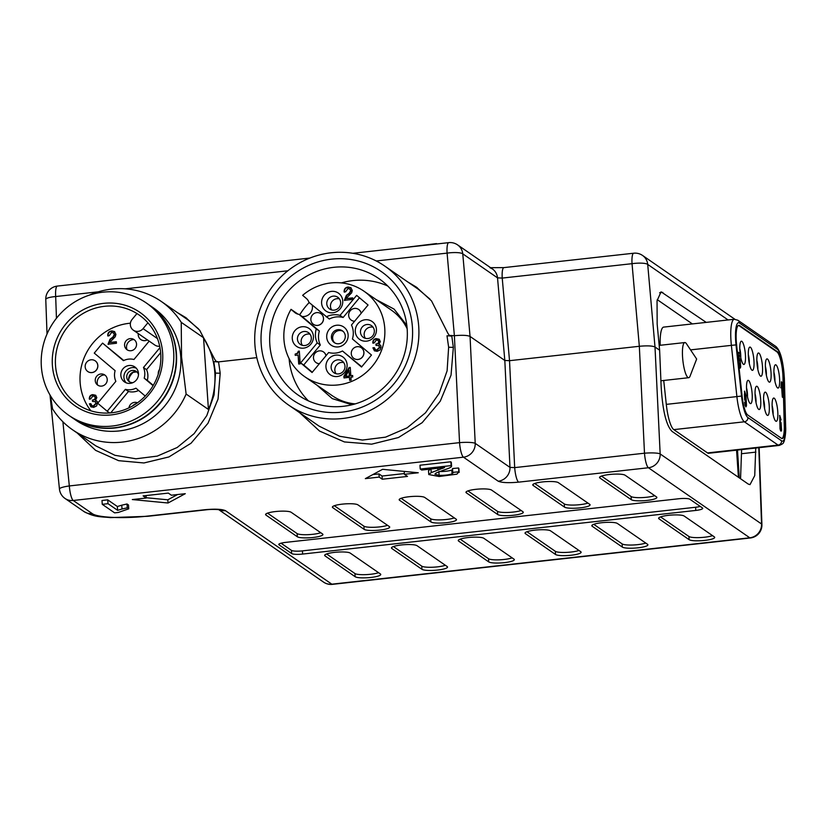 <?xml version="1.0" encoding="UTF-8"?>
<svg xmlns="http://www.w3.org/2000/svg" width="827" height="827" viewBox="0 0 827 827"><rect width="100%" height="100%" fill="white"/><g stroke="black" fill="none" stroke-linecap="round" stroke-linejoin="round"><path stroke-width="1.24" d="M781.96 438.537A19.507 4.311 83.7 0 0 784.265 425.698L782.993 377.443A19.507 4.311 83.7 0 0 782.838 374.166A19.507 4.311 83.7 0 0 776.915 351.857L738.987 325.642A19.507 4.311 83.7 0 0 738.459 325.404M745.365 401.322L744.62 399.503L744.569 391.13L746.016 395.513L746.492 405.519L745.975 406.843L745.106 405.437L744.6 402.346L745.923 403.772L745.499 401.364M745.572 404.32L745.923 403.772M781.381 381.785L782.931 397.498L782.311 397.074L781.556 386.013L780.915 387.687L781.381 381.785M758.928 353.15A11.702 2.584 -96.3 0 1 762.484 366.547A11.702 2.584 -96.3 0 1 760.499 376.099A11.702 2.584 -96.3 0 1 760.385 376.016A11.702 2.584 -96.3 0 1 756.943 362.712A11.702 2.584 -96.3 0 1 757.873 353.367A11.702 2.584 -96.3 0 1 758.928 353.15M746.605 390.075A11.702 2.584 -96.3 0 1 747.536 380.73A11.702 2.584 -96.3 0 1 752.146 393.9A11.702 2.584 -96.3 0 1 750.048 403.38A11.702 2.584 -96.3 0 1 746.605 390.075M755.144 395.978A11.702 2.584 -96.3 0 1 756.074 386.623A11.702 2.584 -96.3 0 1 760.685 399.803A11.702 2.584 -96.3 0 1 758.586 409.282A11.702 2.584 -96.3 0 1 755.144 395.978M739.876 350.917A11.702 2.584 -96.3 0 1 740.806 341.572A11.702 2.584 -96.3 0 1 745.406 354.742A11.702 2.584 -96.3 0 1 743.318 364.221A11.702 2.584 -96.3 0 1 739.876 350.917M748.404 356.819A11.702 2.584 -96.3 0 1 749.334 347.464A11.702 2.584 -96.3 0 1 753.945 360.644A11.702 2.584 -96.3 0 1 751.857 370.124A11.702 2.584 -96.3 0 1 748.404 356.819M771.022 372.439A11.702 2.584 -96.3 0 1 768.924 381.919A11.702 2.584 -96.3 0 1 765.482 368.615A11.702 2.584 -96.3 0 1 766.412 359.269A11.702 2.584 -96.3 0 1 771.022 372.439M779.561 378.342A11.702 2.584 -96.3 0 1 777.463 387.822A11.702 2.584 -96.3 0 1 774.02 374.517A11.702 2.584 -96.3 0 1 774.951 365.162A11.702 2.584 -96.3 0 1 779.561 378.342M769.224 405.706A11.702 2.584 -96.3 0 1 767.125 415.185A11.702 2.584 -96.3 0 1 763.683 401.87A11.702 2.584 -96.3 0 1 764.613 392.525A11.702 2.584 -96.3 0 1 769.224 405.706M777.762 411.598A11.702 2.584 -96.3 0 1 775.664 421.077A11.702 2.584 -96.3 0 1 772.222 407.773A11.702 2.584 -96.3 0 1 773.152 398.428A11.702 2.584 -96.3 0 1 777.762 411.598M740.072 368.118L740.465 363.456L739.865 359.29L738.749 357.884L740.113 359.269L740.682 366.94L740.206 368.139L739.193 366.485L738.635 363.136L739.235 363.26C739.555 365.627 739.855 366.278 740.113 365.214L739.814 360.83L738.501 359.993L738.273 352.25L739.896 353.377L740.082 356.127L738.924 355.321L739.255 357.615M739.814 360.83L739.018 360.686M780.037 421.046L781.081 422.762L781.567 430.205C781.184 431.808 780.657 431.322 780.006 428.727L779.727 415.423L781.091 419.93L779.975 417.862L780.202 420.902M780.988 431.105L781.567 430.205L781.122 431.136M784.895 425.636A19.507 4.311 -96.3 0 1 782.28 438.558A19.507 4.311 -96.3 0 1 781.432 438.3L747.732 415.009A19.507 4.311 -96.3 0 1 742.108 396.061L736.599 344.88A19.507 4.311 -96.3 0 1 736.299 341.51A19.507 4.311 -96.3 0 1 738.769 325.311A19.507 4.311 -96.3 0 1 739.617 325.569L777.545 351.785A19.507 4.311 -96.3 0 1 783.469 374.093A19.507 4.311 -96.3 0 1 783.624 377.37L784.895 425.636L784.265 425.698M709.204 453.206A25.999 5.748 -96.3 0 1 708.749 453.341A25.999 5.748 -96.3 0 1 707.623 453L673.809 429.627A25.999 5.748 -96.3 0 1 666.293 404.362L663.73 380.472M738.408 477.262L736.557 450.167M660.215 345.283A25.999 5.748 -96.3 0 1 663.678 327.089A25.999 5.748 -96.3 0 1 663.864 327.078M673.809 429.627L744.383 421.801A3.897 3.732 -55.4 0 0 747.897 417.552L781.598 440.843A22.102 4.89 83.7 0 0 785.536 426.494L784.254 378.228A22.102 4.89 83.7 0 0 777.37 349.232L739.441 323.016A22.102 4.89 83.7 0 0 736.02 344.9L741.53 396.081A22.102 4.89 83.7 0 0 747.897 417.552M133.25 372.315L136.806 371.912M737.488 450.064L739.276 477.861M661.042 291.869L657.052 300.759L657.165 324.132L659.626 350.203L655.005 347.009C652.389 345.8 647.169 345.562 639.333 346.286L509.525 360.686L504.821 360.469L470.056 336.444C467.441 335.235 462.221 334.997 454.385 335.71L447.087 253.114A13.005 2.791 -5.1 0 1 462.758 253.837L470.056 336.444L475.215 443.365A13.005 1.985 177.2 0 0 459.543 442.641L69.323 485.945A13.005 2.14 174.3 0 0 59.441 489.026A13.005 13.005 0 0 0 64.982 498.433A13.005 12.457 -55.4 0 0 73.241 500.48L463.471 457.186L498.226 481.211C501.782 482.73 508.574 483.051 518.601 482.151A13.005 2.874 -96.3 0 1 514.683 467.617L509.98 467.389A13.005 12.457 124.6 0 1 498.226 481.211M661.114 291.859L706.217 322.385M659.626 350.203L661.155 386.643C662.623 410.595 666.242 425.502 672.01 431.374L748.301 484.105L750.017 484.622L754.731 475.639L755.744 448.038M219.217 509.732A13.005 12.457 -55.4 0 0 225.43 510.652C221.884 509.122 215.092 508.801 205.055 509.701L147.072 516.141C123.823 518.86 97.214 517.619 92.21 513.588L73.241 500.48A13.005 2.874 -96.3 0 1 69.323 485.945L62.893 421.77M128.743 508.822L128.485 504.997L127.027 503.984L121.765 505.194L122.024 509.018L117.63 510.342L107.996 503.684L102.259 504.325L114.622 512.864L118.323 512.451L128.743 508.822L127.286 507.809L122.024 509.018M102.259 504.325L102 500.5L107.737 499.859L117.362 506.517L121.765 505.194M451.242 462.582L450.87 461.786L419.971 465.219L420.23 469.043L421.687 470.046L444.606 467.503L431.239 472.62L428.768 474.553L428.51 470.728L430.371 469.085M438.858 471.535C444.14 471.617 448.461 471.132 451.811 470.067L452.08 473.892L452.782 472.362L452.524 468.537L458.572 467.989L458.882 468.609L459.14 472.434L458.84 471.814L452.782 472.362L453.206 472.93M451.811 470.067L452.596 469.653M404.403 474.305L407.473 476.424L382.27 479.226L379.2 477.096L365.327 478.637L382.57 469.322L418.276 472.765L404.403 474.305L404.207 471.411M168.336 493.099L171.406 495.218L185.279 493.688L168.036 503.002L132.33 499.56L146.203 498.019L143.123 495.89L168.336 493.099M380.379 573.938A13.005 2.388 -3.9 0 1 380.751 574.455A13.005 2.388 -3.9 0 1 370.847 577.463A13.005 2.388 -3.9 0 1 355.176 576.729L325.021 555.899A13.005 2.388 -3.9 0 1 324.66 555.382A13.005 2.388 -3.9 0 1 334.553 552.374A13.005 2.388 -3.9 0 1 350.224 553.098L380.379 573.938M447.169 566.526A13.005 2.388 -3.9 0 1 447.541 567.043A13.005 2.388 -3.9 0 1 437.648 570.051A13.005 2.388 -3.9 0 1 421.966 569.317L391.812 548.487A13.005 2.388 -3.9 0 1 391.45 547.97A13.005 2.388 -3.9 0 1 401.343 544.962A13.005 2.388 -3.9 0 1 417.025 545.686L447.169 566.526M513.96 559.114A13.005 2.388 -3.9 0 1 514.332 559.631A13.005 2.388 -3.9 0 1 504.439 562.639A13.005 2.388 -3.9 0 1 488.757 561.915L458.613 541.075A13.005 2.388 -3.9 0 1 458.241 540.558A13.005 2.388 -3.9 0 1 468.134 537.55A13.005 2.388 -3.9 0 1 483.816 538.284L513.96 559.114M580.75 551.702A13.005 2.388 -3.9 0 1 581.123 552.219A13.005 2.388 -3.9 0 1 571.23 555.227A13.005 2.388 -3.9 0 1 555.548 554.503L525.403 533.663A13.005 2.388 -3.9 0 1 525.031 533.146A13.005 2.388 -3.9 0 1 534.924 530.138A13.005 2.388 -3.9 0 1 550.606 530.872L580.75 551.702M592.194 526.251A13.005 2.388 -3.9 0 1 591.822 525.734A13.005 2.388 -3.9 0 1 601.715 522.726A13.005 2.388 -3.9 0 1 617.397 523.46L647.541 544.29A13.005 2.388 -3.9 0 1 647.913 544.807A13.005 2.388 -3.9 0 1 638.02 547.815A13.005 2.388 -3.9 0 1 622.338 547.092L592.194 526.251L592.122 525.176M689.129 539.68L658.985 518.839A13.005 2.388 -3.9 0 1 658.612 518.333A13.005 2.388 -3.9 0 1 668.505 515.314A13.005 2.388 -3.9 0 1 684.187 516.048L714.332 536.878A13.005 2.388 -3.9 0 1 714.704 537.395A13.005 2.388 -3.9 0 1 704.811 540.403A13.005 2.388 -3.9 0 1 689.129 539.68L688.912 536.485L660.577 516.906M625.119 475.225L656.504 496.913A13.005 2.388 -3.9 0 1 656.865 497.42A13.005 2.388 -3.9 0 1 646.972 500.438A13.005 2.388 -3.9 0 1 631.301 499.704L599.916 478.027A13.005 2.388 -3.9 0 1 599.544 477.51A13.005 2.388 -3.9 0 1 609.447 474.502A13.005 2.388 -3.9 0 1 625.119 475.225M291.166 512.285L322.54 533.963A13.005 2.388 -3.9 0 1 322.912 534.48A13.005 2.388 -3.9 0 1 313.019 537.488A13.005 2.388 -3.9 0 1 297.338 536.764L265.953 515.076A13.005 2.388 -3.9 0 1 265.591 514.57A13.005 2.388 -3.9 0 1 275.484 511.551A13.005 2.388 -3.9 0 1 291.166 512.285M357.957 504.873L389.331 526.561A13.005 2.388 -3.9 0 1 389.703 527.068A13.005 2.388 -3.9 0 1 379.81 530.076A13.005 2.388 -3.9 0 1 364.128 529.352L332.754 507.664A13.005 2.388 -3.9 0 1 332.382 507.158A13.005 2.388 -3.9 0 1 342.275 504.139A13.005 2.388 -3.9 0 1 357.957 504.873M424.747 497.461L456.122 519.149A13.005 2.388 -3.9 0 1 456.494 519.656A13.005 2.388 -3.9 0 1 446.601 522.674A13.005 2.388 -3.9 0 1 430.919 521.94L399.544 500.252A13.005 2.388 -3.9 0 1 399.172 499.746A13.005 2.388 -3.9 0 1 409.065 496.727A13.005 2.388 -3.9 0 1 424.747 497.461M491.538 490.049L522.912 511.737A13.005 2.388 -3.9 0 1 523.284 512.244A13.005 2.388 -3.9 0 1 513.391 515.262A13.005 2.388 -3.9 0 1 497.709 514.528L466.335 492.84A13.005 2.388 -3.9 0 1 465.963 492.334A13.005 2.388 -3.9 0 1 475.856 489.326A13.005 2.388 -3.9 0 1 491.538 490.049M589.713 504.325A13.005 2.388 -3.9 0 1 590.075 504.832A13.005 2.388 -3.9 0 1 580.182 507.85A13.005 2.388 -3.9 0 1 564.5 507.116L533.126 485.439A13.005 2.388 -3.9 0 1 532.753 484.922A13.005 2.388 -3.9 0 1 542.646 481.914A13.005 2.388 -3.9 0 1 558.328 482.637L589.713 504.325M702.485 507.974A9.097 1.675 -3.9 0 1 702.743 508.326A9.097 1.675 -3.9 0 1 695.817 510.435L302.63 554.069A9.097 1.675 -3.9 0 1 291.652 553.552L279.04 544.838A9.097 1.675 -3.9 0 1 278.782 544.476A9.097 1.675 -3.9 0 1 285.708 542.378L678.895 498.743A9.097 1.675 -3.9 0 1 689.873 499.25L702.485 507.974M147.072 516.141A13.005 2.874 -96.3 0 0 147.63 516.306L205.623 509.877A13.005 2.874 -96.3 0 1 205.055 509.701M417.315 287.775L409.685 283.289M186.747 318.271L179.449 314.012M177.474 312.647L185.755 317.578L199.689 330.211L214.638 359.207L216.064 361.275L218.535 361.885L213.79 361.668L215.496 373.101L220.199 373.225L218.049 399.069L207.99 423.259L191.047 443.231L168.935 456.938L143.95 462.965L118.633 460.68L95.591 450.343L77.19 432.986M220.199 373.225L218.545 361.885L256.804 357.636M407.721 281.924L416.322 287.083L431.518 300.894L447.872 333.271L449.309 335.39L454.385 335.71L459.543 442.641A13.005 2.874 83.7 0 0 463.471 457.186A13.005 12.457 -55.4 0 0 475.215 443.365L509.98 467.389L504.821 360.469L497.523 277.862L502.227 278.079A13.005 2.874 -96.3 0 1 503.891 267.617L489.935 267.69L492.344 268.899A13.005 12.457 124.6 0 1 492.344 268.899A13.005 12.457 124.6 0 1 497.523 277.862L462.758 253.837A13.005 12.457 -55.4 0 0 457.569 244.875A13.005 13.005 0 0 0 448.751 242.642A13.005 2.874 83.7 0 0 447.087 253.114L376.254 260.97M451.79 336L453.341 347.361L448.637 347.237L446.993 335.793L451.749 336.01M453.341 347.371L451.046 375.148L440.274 401.178L422.132 422.7L398.449 437.535L371.633 444.171L344.414 441.938L319.563 431.063L299.591 412.652M384.855 266.129A84.509 80.943 -55.4 0 0 296.924 264.475A84.509 80.943 -55.4 0 0 254.902 344.735A84.509 80.943 -55.4 0 0 288.768 405.168A84.509 80.943 -55.4 0 0 376.698 406.822A84.509 80.943 -55.4 0 0 418.731 326.562A84.509 80.943 -55.4 0 0 384.855 266.129L418.462 289.347L429.968 299.116M319.129 426.153L339.721 436.284L362.464 440.057L385.547 437.152L407.132 427.828L425.502 412.807L439.189 393.301L447.107 370.847L448.637 347.237M261.198 344.042A78.007 74.709 124.6 0 1 331.596 259.151A78.007 74.709 124.6 0 1 412.425 327.254A78.007 74.709 124.6 0 1 342.027 412.146A78.007 74.709 124.6 0 1 261.198 344.042M269.819 344.435A70.853 67.866 124.6 0 1 305.06 277.138A70.853 67.866 124.6 0 1 378.787 278.523A70.853 67.866 124.6 0 1 407.184 329.198A70.853 67.866 124.6 0 1 371.954 396.495A70.853 67.866 124.6 0 1 298.216 395.11A70.853 67.866 124.6 0 1 269.819 344.435M309.174 302.537A70.853 67.866 -55.4 0 0 306.579 305.401A70.853 67.866 -55.4 0 0 299.705 314.839M387.791 286.028A70.853 67.866 -55.4 0 0 341.396 282.896M289.088 358.587A70.853 67.866 -55.4 0 0 308.419 400.878M359.487 297.772L343.122 317.506A19.507 18.68 -55.4 0 0 329.311 319.036L308.947 302.341A9.097 8.715 124.6 0 0 306.341 298.454L302.641 295.332A52.008 49.806 124.6 0 1 363.921 291.166L391.14 309.98A52.008 49.806 124.6 0 1 407.153 328.764M355.248 403.886A52.008 49.806 124.6 0 1 332.009 395.544L304.781 376.73A52.008 49.806 124.6 0 1 291.032 309.339L297.989 314.146M363.921 291.166A52.008 49.806 124.6 0 1 375.324 362.267A52.008 49.806 124.6 0 1 304.781 376.73M326.231 316.906A19.507 18.68 124.6 0 1 340.042 315.376L356.633 295.373L368.067 304.998L351.475 325.011A19.507 18.68 124.6 0 1 352.426 338.977L371.478 355.031L361.523 367.043L342.471 350.989A19.507 18.68 124.6 0 1 328.66 352.519L312.068 372.522L300.635 362.898L317.227 342.885A19.507 18.68 124.6 0 1 315.449 336.041A19.507 18.68 124.6 0 1 316.276 328.919L298.992 314.353A9.097 8.715 124.6 0 1 294.732 312.461L291.032 309.339M312.203 305.08A9.097 8.715 124.6 0 1 302.072 316.472L319.356 331.038A19.507 18.68 -55.4 0 0 318.529 338.171A19.507 18.68 -55.4 0 0 320.307 345.014L303.716 365.017L312.296 372.253M298.992 314.353L302.072 316.472M292.272 338.615A10.906 10.441 124.6 0 1 302.113 326.748A10.906 10.441 124.6 0 1 313.412 336.269A10.906 10.441 124.6 0 1 303.571 348.136A10.906 10.441 124.6 0 1 292.272 338.615M376.43 329.28A10.906 10.441 124.6 0 1 366.588 341.148A10.906 10.441 124.6 0 1 355.29 331.627A10.906 10.441 124.6 0 1 365.131 319.76A10.906 10.441 124.6 0 1 376.43 329.28M337.251 376.512A10.906 10.441 124.6 0 1 325.952 366.992A10.906 10.441 124.6 0 1 335.793 355.134A10.906 10.441 124.6 0 1 347.092 364.655A10.906 10.441 124.6 0 1 337.251 376.512M331.451 291.383A10.906 10.441 124.6 0 1 342.75 300.904A10.906 10.441 124.6 0 1 332.909 312.771A10.906 10.441 124.6 0 1 321.61 303.251A10.906 10.441 124.6 0 1 331.451 291.383M300.201 363.859L299.322 351.113L298.299 351.227L297.358 353.263L295.146 354.111L295.229 355.352L298.092 355.031L298.702 364.025L300.201 363.859M350.193 289.181L347.96 288.53L345.634 291.797L344.146 291.962C343.98 289.005 345.345 287.372 348.229 287.052L350.824 287.682L352.281 290.463L351.63 292.83L345.975 298.619L352.695 297.875L352.798 299.384L344.404 300.315L346.399 295.332L349.242 293.203L350.7 290.639L349.79 288.902L350.999 290.846L349.552 293.42L346.709 295.549L344.714 300.532M375.086 349.459L376.74 350.017L379.51 347.206L378.745 345.634L376.006 345.386L375.913 344.063L378.042 343.515L378.735 341.644L378.084 340.342L376.285 340.042L374.259 342.885L372.832 343.04C372.739 340.404 373.897 338.925 376.306 338.625L379.097 339.215L380.337 341.561L379.004 344.321L380.523 345.335L381.071 347.061L380.079 349.955L377.122 351.361L374.383 350.751L372.905 347.816L374.342 347.65L375.541 349.811M379.944 344.797L380.523 345.335M352.757 376.967L352.653 375.468L350.824 375.675L350.255 367.426L349.066 367.55L343.898 376.264L344.011 377.939L349.428 377.329L349.635 380.337L351.124 380.172L350.917 377.164L352.757 376.967M342.471 350.989L361.75 366.764M361.296 347.733A6.502 6.223 124.6 0 1 358.07 359.476A6.502 6.223 124.6 0 1 353.904 358.432M320.886 313.681A6.502 6.223 124.6 0 1 317.651 325.425A6.502 6.223 124.6 0 1 313.495 324.37M326.717 337.261A11.051 10.586 124.6 0 1 336.692 325.238A11.051 10.586 124.6 0 1 348.136 334.883A11.051 10.586 124.6 0 1 338.171 346.916A11.051 10.586 124.6 0 1 326.717 337.261M325.962 355.765A6.502 6.223 -55.4 0 0 323.46 351.909L323.522 351.951A6.502 6.223 124.6 0 1 326.003 355.713M319.387 363.704A6.502 6.223 124.6 0 1 316.131 362.65A6.502 6.223 124.6 0 1 316.1 362.619L316.069 362.598A6.502 6.223 -55.4 0 0 319.418 363.663M361.161 313.319A6.502 6.223 -55.4 0 0 358.66 309.463L358.722 309.505A6.502 6.223 124.6 0 1 361.203 313.278M354.587 321.258A6.502 6.223 124.6 0 1 351.299 320.183L351.268 320.152A6.502 6.223 -55.4 0 0 354.618 321.217M343.122 317.506L340.042 315.376M303.716 365.017L300.635 362.898M317.227 342.885L320.307 345.014M319.356 331.038L316.276 328.919M362.34 357.068A6.502 6.223 -55.4 0 0 357.14 346.689A6.502 6.223 -55.4 0 0 353.873 358.411A6.502 6.223 -55.4 0 0 362.34 357.068M321.92 323.016A6.502 6.223 -55.4 0 0 316.72 312.627A6.502 6.223 -55.4 0 0 313.464 324.349A6.502 6.223 -55.4 0 0 321.92 323.016M331.42 337.478A7.154 6.843 124.6 0 1 342.419 330.831A7.154 6.843 124.6 0 1 341.727 342.74A7.154 6.843 124.6 0 1 331.42 337.478M343.009 331.286A7.154 6.843 -55.4 0 0 334.925 342.988M339.401 298.857A7.154 6.843 -55.4 0 0 331.72 309.97M334.191 310.146A7.154 6.843 124.6 0 1 326.789 303.902A7.154 6.843 124.6 0 1 337.778 297.255A7.154 6.843 124.6 0 1 334.191 310.146M741.623 449.609L740.547 478.74M181.237 322.334L203.545 337.747A78.007 74.709 -55.4 0 1 214.813 372.626A78.007 74.709 -55.4 0 1 208.435 409.468L186.127 394.055L181.537 356.706L181.237 322.334A78.007 74.709 -55.4 0 0 161.244 301.431L187.884 319.842L198.47 328.815M161.244 301.431A78.007 74.709 -55.4 0 0 88.809 295.332M50.54 395.895L52.546 408.869A78.007 74.709 -55.4 0 0 72.549 429.782L95.922 445.939L114.963 455.305L135.959 458.789L157.264 456.111L177.185 447.5L194.138 433.637L206.771 415.63L214.09 394.903L215.496 373.101M72.549 429.782A78.007 74.709 -55.4 0 0 186.127 394.055M149.087 304.884L153.398 307.861A68.259 65.374 124.6 0 1 180.751 356.664A68.259 65.374 124.6 0 1 146.803 421.501A68.259 65.374 124.6 0 1 75.784 420.157L71.473 417.19A68.259 65.374 -55.4 0 0 142.502 418.524A68.259 65.374 -55.4 0 0 176.44 353.687A68.259 65.374 -55.4 0 0 149.087 304.884A68.259 65.374 -55.4 0 0 148.932 304.77M657.217 299.632L692.364 323.915M208.435 409.468L203.545 337.747M373.08 327.234A7.154 6.843 -55.4 0 0 365.4 338.346M374.331 330.748A7.154 6.843 124.6 0 1 363.332 337.395A7.154 6.843 124.6 0 1 364.025 325.497A7.154 6.843 124.6 0 1 374.331 330.748M310.073 334.222A7.154 6.843 -55.4 0 0 302.393 345.345M297.451 339.277A7.154 6.843 124.6 0 1 308.45 332.63A7.154 6.843 124.6 0 1 307.758 344.528A7.154 6.843 124.6 0 1 297.451 339.277M343.753 362.608A7.154 6.843 -55.4 0 0 336.072 373.721M331.131 367.653A7.154 6.843 124.6 0 1 342.13 361.006A7.154 6.843 124.6 0 1 338.543 373.897A7.154 6.843 124.6 0 1 331.131 367.653M323.46 351.909A6.502 6.223 -55.4 0 0 315.004 353.243A6.502 6.223 -55.4 0 0 316.069 362.598M358.66 309.463A6.502 6.223 -55.4 0 0 350.203 310.797A6.502 6.223 -55.4 0 0 351.268 320.152M298.992 363.994L298.092 355.031M295.518 355.321L295.456 354.318L297.358 353.263M299.343 351.351L298.609 351.434L297.668 353.48M345.975 298.619L352.715 298.123M351.103 287.879L348.539 287.258C345.645 287.579 344.28 289.223 344.445 292.169M374.373 347.898L373.204 348.022L374.693 350.958M378.89 345.748L379.81 347.412L377.05 350.224L375.396 349.676M376.295 345.355L376.223 344.28L378.042 343.515M378.228 340.455L379.035 341.861L378.352 343.722M379.407 339.432L376.616 338.832C374.197 339.142 373.039 340.61 373.142 343.246M380.833 345.552L379.004 344.321M349.924 380.306L349.428 377.329M344.301 377.908L343.898 376.264M350.276 367.664L349.376 367.767L344.197 376.471M350.824 375.675L352.664 375.716M345.634 376.502L349.635 376.058L348.942 370.145L345.634 376.502M349.635 376.058L345.335 376.285M348.942 370.145L349.325 375.84M107.737 499.859L107.996 503.684M117.362 506.517L117.63 510.342M127.286 507.809L127.027 503.984M450.87 461.786L451.128 465.611L420.23 469.043M451.511 466.407L451.128 465.611L451.511 466.407C451.242 467.255 448.647 468.485 443.727 470.087L436.025 473.034L434.888 474.171L439.116 475.36C444.399 475.442 448.72 474.956 452.08 473.892M458.572 467.989L458.84 471.814L456.928 474.15L439.137 476.507L428.768 474.553M404.351 473.561L382.053 476.042L378.983 473.912L379.2 477.096M378.983 473.912L372.812 474.595M382.053 476.042L382.27 479.226M146.038 495.569L146.203 498.019M146.183 497.73L167.819 499.808L168.036 503.002M167.819 499.808L177.578 494.536M326.613 553.956L354.959 573.545A13.005 2.388 176.1 0 0 370.63 574.269A13.005 2.388 176.1 0 0 378.57 572.687M393.404 546.544L421.749 566.133A13.005 2.388 176.1 0 0 437.431 566.867A13.005 2.388 176.1 0 0 445.36 565.275M460.194 539.132L488.54 558.721A13.005 2.388 176.1 0 0 504.222 559.455A13.005 2.388 176.1 0 0 512.151 557.863M526.985 531.73L555.331 551.309A13.005 2.388 176.1 0 0 571.012 552.043A13.005 2.388 176.1 0 0 578.952 550.451M645.742 543.039A13.005 2.388 176.1 0 1 637.803 544.631A13.005 2.388 176.1 0 1 622.121 543.897L593.776 524.318M688.912 536.485A13.005 2.388 176.1 0 0 704.594 537.219A13.005 2.388 176.1 0 0 712.533 535.627M654.695 495.662A13.005 2.388 176.1 0 1 646.755 497.244A13.005 2.388 176.1 0 1 631.084 496.52L601.508 476.083M320.731 532.722A13.005 2.388 176.1 0 1 312.802 534.304A13.005 2.388 176.1 0 1 297.12 533.58L267.545 513.143M387.532 525.31A13.005 2.388 176.1 0 1 379.593 526.892A13.005 2.388 176.1 0 1 363.911 526.168L334.335 505.731M454.323 517.898A13.005 2.388 176.1 0 1 446.384 519.48A13.005 2.388 176.1 0 1 430.702 518.756L401.126 498.319M521.113 510.486A13.005 2.388 176.1 0 1 513.174 512.068A13.005 2.388 176.1 0 1 497.492 511.344L467.917 490.907M534.718 483.495L564.283 503.932A13.005 2.388 176.1 0 0 579.965 504.656A13.005 2.388 176.1 0 0 587.904 503.074M281.056 543.194L291.435 550.368A9.097 1.675 176.1 0 0 302.413 550.875L695.6 507.251A9.097 1.675 176.1 0 0 700.252 506.424M400.423 248.007L436.532 243.593M108.358 280.415L101.649 281.159M684.87 342.543A17.677 3.908 83.7 0 0 684.818 342.554A17.677 3.908 83.7 0 0 682.864 360.417A17.677 3.908 83.7 0 0 688.653 377.701A17.677 3.908 83.7 0 0 688.715 377.701A17.677 3.908 83.7 0 0 690.08 376.12L696.654 359.021L686.493 343.794A17.677 3.908 83.7 0 0 684.87 342.543M745.84 406.822L744.455 391.192M745.179 402.449L744.61 402.418M745.665 403.793L744.92 402.48M745.851 400.433L745.406 401.25M745.272 394.603L744.662 394.045C744.755 397.973 745.055 399.555 745.572 398.79L745.272 394.603L744.414 394.076C744.507 398.004 744.807 399.586 745.323 398.821M781.877 382.136L782.662 397.311M781.556 386.013L780.667 387.718M756.85 360.448A7.805 1.726 -96.3 0 1 757.78 366.32A7.805 1.726 -96.3 0 1 757.832 369.338M746.512 387.811A7.805 1.726 -96.3 0 1 747.443 393.683A7.805 1.726 -96.3 0 1 747.494 396.702M755.041 393.704A7.805 1.726 -96.3 0 1 755.981 399.586A7.805 1.726 -96.3 0 1 756.033 402.594M739.772 348.643A7.805 1.726 -96.3 0 1 740.703 354.525A7.805 1.726 -96.3 0 1 740.754 357.543M748.311 354.545A7.805 1.726 -96.3 0 1 749.241 360.427A7.805 1.726 -96.3 0 1 749.293 363.435M765.378 366.351A7.805 1.726 -96.3 0 1 766.319 372.222A7.805 1.726 -96.3 0 1 766.371 375.241M773.917 372.243A7.805 1.726 -96.3 0 1 774.858 378.125A7.805 1.726 -96.3 0 1 774.909 381.133M763.579 399.606A7.805 1.726 -96.3 0 1 764.52 405.488A7.805 1.726 -96.3 0 1 764.572 408.497M772.118 405.509A7.805 1.726 -96.3 0 1 773.059 411.381A7.805 1.726 -96.3 0 1 773.111 414.399M739.235 363.26L738.645 363.218M739.855 365.245C739.596 366.309 739.307 365.658 738.987 363.291M738.769 360.717L739.555 360.851L738.769 360.717M739.896 353.377L739.814 355.941M738.273 352.457L739.648 353.408M738.924 355.321L738.749 357.884M779.84 421.842L779.923 417.893M781.319 430.236L780.822 422.793L779.778 421.077M780.843 419.961L779.603 415.474M781.029 428.221L780.171 427.704L780.781 428.252L779.871 423.517L781.029 428.221L780.13 423.486L780.729 423.941M136.372 403.576A7.298 6.988 -55.4 0 0 132.733 405.861M128.971 407.845A6.171 5.913 124.6 0 1 137.458 402.811M138.626 390.478A15.599 14.938 124.6 0 1 133.778 391.853A15.599 14.938 124.6 0 1 128.454 391.481L110.704 412.88M160.655 352.643L146.555 369.648A15.599 14.938 124.6 0 1 147.857 374.879A15.599 14.938 124.6 0 1 147.278 380.306L153.274 385.361M130.397 323.192A54.282 51.987 -55.4 0 0 129.105 323.326A54.282 51.987 -55.4 0 0 84.674 356.509A54.282 51.987 -55.4 0 0 90.877 410.812M149.18 341.137L133.953 359.497A15.599 14.938 -55.4 0 0 128.619 359.125A15.599 14.938 -55.4 0 0 123.419 360.665L102.569 343.102L123.771 360.5M91.58 405.488L93.224 406.036L95.994 403.225L95.229 401.664L92.49 401.405L92.407 400.082L94.526 399.534L95.219 397.673L94.567 396.36L92.769 396.071L90.753 398.903L89.326 399.059C89.223 396.422 90.381 394.955 92.8 394.644L95.591 395.244L96.821 397.58L95.487 400.34L97.007 401.364L97.565 403.09L96.573 405.974L93.616 407.38L90.867 406.77L89.388 403.834L90.836 403.679L92.024 405.83M96.428 400.816L97.007 401.364M113.837 333.064L111.593 332.413L109.278 335.679L107.779 335.845C107.613 332.888 108.978 331.255 111.872 330.934L114.467 331.565L115.914 334.335L115.273 336.713L109.619 342.502L116.338 341.758L116.442 343.267L108.048 344.197L110.032 339.215L112.885 337.085L114.333 334.511L113.433 332.785L114.643 334.728L113.185 337.302L110.342 339.432L108.358 344.414M124.577 345.345A6.171 5.913 124.6 0 1 132.506 338.843A6.171 5.913 124.6 0 1 132.671 350.286A6.171 5.913 124.6 0 1 124.577 345.345M158.288 374.021A6.171 5.913 124.6 0 1 159.508 369.514M95.25 380.709A6.171 5.913 124.6 0 1 103.179 374.207A6.171 5.913 124.6 0 1 103.344 385.661A6.171 5.913 124.6 0 1 95.25 380.709M95.198 360.841A6.502 6.223 124.6 0 1 94.609 371.685A6.502 6.223 124.6 0 1 87.807 371.54M147.392 339.897A6.502 6.223 124.6 0 1 140.869 339.587A6.502 6.223 -55.4 0 0 147.33 339.856M102.569 343.102L94.268 353.098L115.118 370.672A15.599 14.938 -55.4 0 0 115.852 381.33L97.689 403.225L107.21 411.257L125.373 389.352A15.599 14.938 -55.4 0 0 130.707 389.724A15.599 14.938 -55.4 0 0 135.907 388.183L145.232 396.05M125.373 389.352L128.454 391.481M107.21 411.257L109.691 412.962M159.694 346.234A7.474 7.164 124.6 0 1 154.866 345.066L133.333 330.18A7.474 7.164 -55.4 0 0 143.061 328.639L147.909 322.788A54.282 51.987 124.6 0 1 156.851 378.032A54.282 51.987 124.6 0 1 111.759 412.776A54.282 51.987 124.6 0 1 77.262 404.196A54.282 51.987 124.6 0 1 57.414 346.937A54.282 51.987 124.6 0 1 104.502 306.31A54.282 51.987 124.6 0 1 136.962 313.557L132.103 319.418A7.474 7.164 -55.4 0 0 133.333 330.18M153.088 385.671L144.198 378.177A15.599 14.938 -55.4 0 0 143.474 367.529L159.973 347.629M120.845 375.406A9.097 8.715 124.6 0 1 134.832 366.94A9.097 8.715 124.6 0 1 130.273 383.356A9.097 8.715 124.6 0 1 120.845 375.406M147.909 322.788A54.282 51.987 -55.4 0 0 136.962 313.557M103.706 303.344A56.877 54.479 124.6 0 1 162.65 353.005A56.877 54.479 124.6 0 1 111.314 414.896A56.877 54.479 124.6 0 1 52.38 365.234A56.877 54.479 124.6 0 1 103.706 303.344M41.35 366.464A68.259 65.374 -55.4 0 0 68.703 415.268A68.259 65.374 -55.4 0 0 112.079 426.06A68.259 65.374 -55.4 0 0 171.282 374.972A68.259 65.374 -55.4 0 0 146.317 302.971A68.259 65.374 -55.4 0 0 102.951 292.179A68.259 65.374 -55.4 0 0 41.35 366.464M146.317 302.971L148.777 304.667A68.259 65.374 124.6 0 1 173.742 376.678A68.259 65.374 124.6 0 1 114.539 427.755A68.259 65.374 124.6 0 1 71.163 416.973L68.703 415.268M146.555 369.648L143.474 367.529M144.198 378.177L147.278 380.306M136.259 368.18A9.097 8.715 -55.4 0 0 126.149 382.798M132.93 382.632A6.171 5.913 124.6 0 1 126.748 377.215A6.171 5.913 124.6 0 1 138.491 374.579M136.217 371.447A7.298 6.988 -55.4 0 0 129.198 381.609M133.891 371.788A14.297 13.697 -55.4 0 0 128.692 379.314M136.062 403.669A14.297 13.697 -55.4 0 0 135.308 404.279M134.046 339.577A7.298 6.988 -55.4 0 0 127.027 349.738M104.719 374.951A7.298 6.988 -55.4 0 0 97.689 385.113M90.856 403.917L89.698 404.052L91.177 406.987M95.374 401.777L96.304 403.442L93.534 406.253L91.89 405.695M92.789 401.374L92.717 400.299L94.526 399.534M94.712 396.474L95.529 397.88L94.836 399.751M95.901 395.451L93.1 394.861C90.691 395.161 89.533 396.629 89.626 399.276M97.317 401.571L95.487 400.34M109.619 342.502L116.349 342.006M114.746 331.761L112.183 331.141C109.288 331.462 107.924 333.105 108.089 336.051M97.772 365.472A6.502 6.223 -55.4 0 0 88.406 360.696A6.502 6.223 -55.4 0 0 87.776 371.519A6.502 6.223 -55.4 0 0 97.772 365.472M138.274 333.601A6.502 6.223 -55.4 0 0 140.838 339.566L140.9 339.608M782.993 377.443L783.624 377.37M777.545 351.785L776.915 351.857M738.987 325.642L739.617 325.569M739.441 323.016A3.897 3.732 -55.4 0 0 737.88 320.235L775.809 346.441A3.897 3.732 124.6 0 1 777.37 349.232M784.254 378.228A3.897 1.354 -1.5 0 1 784.378 378.549C783.283 361.12 780.419 350.421 775.809 346.441M781.598 440.843A3.897 3.732 124.6 0 1 778.083 445.091A25.999 5.748 83.7 0 0 779.21 445.433C782.301 444.182 783.717 443.179 783.448 442.435C784.316 442.579 786.188 432.717 785.65 426.815A3.897 1.354 178.5 0 0 785.536 426.494M690.566 349.883L731.378 345.355L736.888 396.546A25.999 5.748 83.7 0 0 744.383 421.801L778.083 445.091L707.509 452.917M759.145 447.665L761.915 524.587A13.005 2.636 177.9 0 0 761.543 523.987L660.163 453.94A13.005 1.985 177.2 0 0 644.491 453.206L639.333 346.286L632.035 263.679A13.005 2.791 -5.1 0 1 647.706 264.402A13.005 12.457 -55.4 0 0 642.527 255.44L734.841 319.243M518.601 482.151L648.42 467.751A13.005 12.457 -55.4 0 0 660.163 453.94L655.005 347.009L647.706 264.402L728.091 319.956M503.891 267.617L633.699 253.217A13.005 2.874 83.7 0 0 632.035 263.679L502.227 278.079L509.525 360.686L514.683 467.617L644.491 453.206A13.005 2.874 83.7 0 0 648.42 467.751L749.789 537.808A13.005 12.457 124.6 0 0 761.543 523.987L758.793 447.696M332.402 584.358L750.347 537.974A13.005 2.874 83.7 0 1 749.789 537.808L331.834 584.182A13.005 12.457 124.6 0 1 323.574 582.125A13.005 13.005 0 0 0 332.402 584.358A13.005 2.874 -96.3 0 1 331.834 584.182L225.43 510.652M98.351 291.807L55.678 296.542A13.005 2.874 -96.3 0 1 57.332 286.08A13.005 13.005 0 0 0 45.774 299.467A13.005 2.636 -2.1 0 1 55.678 296.542L56.453 318.271M125.177 288.83L287.858 270.78M296.035 313.361L294.732 312.461M755.909 452.121L741.829 453.682M659.636 292.727L662.799 292.376M92.21 513.588A13.005 12.457 124.6 0 1 83.951 511.541L64.982 498.433M442.952 467.689L442.993 468.34M438.879 471.793L439.116 475.36M430.991 469.012L431.239 472.62M437.793 468.258L437.928 470.139M354.959 573.545L355.176 576.729M325.021 555.899L324.949 554.824M421.749 566.133L421.966 569.317M391.812 548.487L391.74 547.412M488.54 558.721L488.757 561.915M458.613 541.075L458.53 540M555.331 551.309L555.548 554.503M525.403 533.663L525.331 532.588M622.121 543.897L622.338 547.092M658.985 518.839L658.912 517.764M599.916 478.027L599.844 476.952M631.084 496.52L631.301 499.704M265.953 515.076L265.88 514.001M297.12 533.58L297.338 536.764M332.754 507.664L332.671 506.6M363.911 526.168L364.128 529.352M399.544 500.252L399.472 499.188M430.702 518.756L430.919 521.94M466.335 492.84L466.263 491.776M497.492 511.344L497.709 514.528M564.283 503.932L564.5 507.116M533.126 485.439L533.053 484.364M695.6 507.251L695.817 510.435M302.63 554.069L302.413 550.875M279.04 544.838L278.988 544.094M291.435 550.368L291.652 553.552M737.88 320.235L734.273 319.274A25.999 5.748 83.7 0 0 730.985 340.858A25.999 5.748 83.7 0 0 731.378 345.355L736.02 344.9M741.53 396.081L666.304 404.372M157.461 338.594L143.061 328.639M785.65 426.815L784.378 378.549M708.274 453.31L779.21 445.433M750.347 537.974A13.005 13.005 0 0 0 761.915 524.587M218.71 509.659L323.574 582.125M205.623 509.877C212.777 508.925 221.14 509.783 219.579 509.794L218.318 509.287M216.064 361.275L217.108 361.999M449.309 335.39L450.364 336.113M319.098 426.132L288.768 405.168M351.93 404.775L332.258 398.614L316.844 385.062M375.975 299.498L394.107 309.122L406.822 325.352M57.332 286.08L309.887 258.055M352.829 253.289L448.751 242.642M45.774 299.467L47.025 334.015M50.013 395.006L59.441 489.026M457.569 244.875L492.334 268.899M642.527 255.44A13.005 13.005 0 0 0 633.699 253.217M147.63 516.306L110.353 517.609C100.729 516.555 95.146 517.537 83.951 511.531M451.573 466.159L451.315 462.334M659.171 345.397L684.818 342.554M660.907 380.782L688.715 377.701M734.273 319.274L663.512 327.12"/></g></svg>
